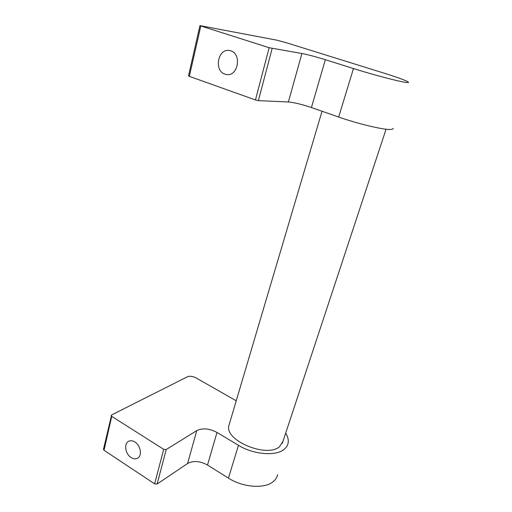 <?xml version="1.0" encoding="UTF-8"?>
<svg xmlns="http://www.w3.org/2000/svg" width="512" height="512" viewBox="0 0 512 512"><rect width="100%" height="100%" fill="white"/><g stroke="black" fill="none" stroke-linecap="round" stroke-linejoin="round"><path stroke-width="0.77" d="M229.459 423.642L228.813 425.818C224.742 440.64 267.014 458.24 279.597 446.611L283.008 441.254L282.317 443.347L386.067 129.21M131.098 457.555C125.178 453.99 123.686 443.264 128.845 441.203C130.707 440.39 132.73 440.659 134.906 441.997C140.826 445.472 142.406 456.205 137.344 458.342C135.424 459.226 133.338 458.963 131.098 457.555M277.562 474.707C277.043 477.267 275.693 479.494 273.498 481.389C265.242 489.062 243.078 487.635 228.442 478.131L207.514 465.03C200.058 460.979 193.421 460.467 187.61 463.488L157.12 484.032L154.624 483.859L163.693 449.338L111.75 416.371L104.019 450.259L103.501 449.197M154.624 483.859L104.019 450.259M103.462 449.363L111.622 414.944L187.392 376.794C189.843 375.872 192.634 376.192 195.77 377.754L236.23 400.787M228.442 478.131L238.458 445.312L216.986 432.448L207.514 465.03M187.61 463.488L196.774 430.592L166.227 449.542L157.12 484.032M111.168 415.514L111.75 416.371M163.693 449.338L166.227 449.542M196.774 430.592C202.611 427.834 209.35 428.448 216.986 432.448M238.458 445.312C253.498 454.637 275.987 456.422 284.173 449.28C286.349 447.526 287.674 445.434 288.134 443.008C288.672 439.891 287.859 436.608 285.683 433.165M224.992 74.144L226.656 74.528C238.035 76.634 242.061 53.914 230.701 50.816L229.51 50.522C217.882 48.038 213.664 70.893 224.992 74.144M269.165 47.718L255.45 99.949L189.331 76.352L200.826 25.958L199.949 25.626L276.678 40.134L286.24 42.694L383.866 73.094C398.47 77.677 406.675 80.71 408.48 82.189C408.768 82.586 407.987 82.669 406.138 82.432C399.379 81.677 373.357 74.842 353.466 68.55L325.338 59.699C315.552 56.685 307.738 54.624 301.901 53.504L269.165 47.718L200.826 25.958M353.466 68.55L338.669 117.03L311.43 107.533L325.338 59.699M301.901 53.504L288.39 101.971L258.381 100.653L272.154 48.506M338.669 117.03C357.901 123.821 383.501 129.907 390.502 129.466C392.41 129.395 393.274 129.011 393.101 128.307M288.39 101.971C294.253 102.502 301.933 104.358 311.43 107.533M255.45 99.949L258.381 100.653M188.506 75.891L189.331 76.352M228.813 425.818L322.042 111.232M137.344 458.342L137.984 457.958M226.656 74.528L227.046 74.566M199.949 25.626L188.493 75.93"/></g></svg>
